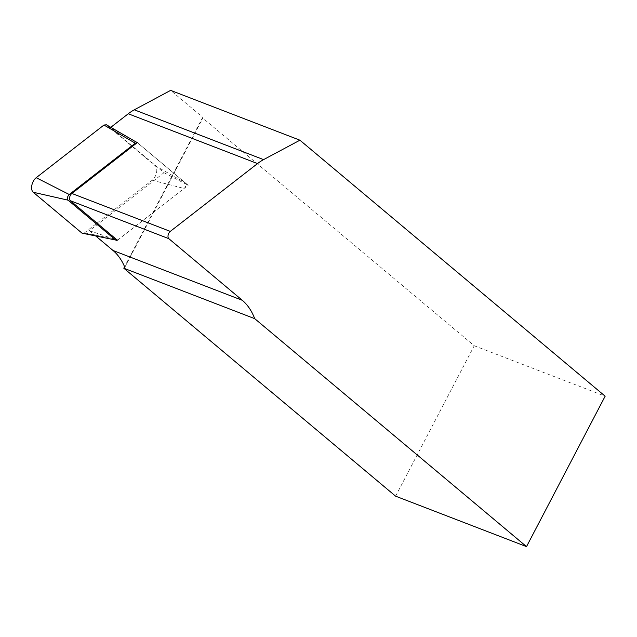 <?xml version="1.0" encoding="UTF-8"?>
<svg xmlns="http://www.w3.org/2000/svg" width="637" height="637" viewBox="0 0 637 637"><rect width="100%" height="100%" fill="white"/><g stroke="black" fill="none" stroke-linecap="round" stroke-linejoin="round"><path stroke-width="0.48" stroke-dasharray="3.19 2.39" d="M84.426 232.895L152.187 180.231A8.592 4.969 -68.9 0 0 156.527 172.675A8.592 4.969 -68.9 0 0 155.141 165.692L106.387 124.796L137.719 142.943L185.224 182.787A3.36 1.943 -68.9 0 1 185.765 185.518A3.36 1.943 -68.9 0 1 184.069 188.472L118.052 239.783L84.426 232.895L82.635 233.46M117.407 240.181L118.052 239.783M95.98 236.192L89.411 230.682L164.004 172.715L110.336 127.695L110.806 127.328M124.836 267.309L203.099 117.606L170.636 90.382M89.411 230.682L117.367 240.197M134.256 140.912L110.336 127.695M395.601 496.167L474.239 345.756L202.447 117.805L124.589 266.736M474.239 345.756L605.15 396.198M202.447 117.805L203.099 117.606M117.471 240.229L188.186 185.271L137.305 142.592M164.004 172.715L188.186 185.271M155.141 165.692L185.224 182.787M152.187 180.231L184.069 188.472"/><path stroke-width="0.96" d="M115.615 240.03L81.99 233.142L115.615 240.03L68.111 200.185A3.36 1.943 111.1 0 1 67.57 197.454A3.36 1.943 111.1 0 1 69.266 194.5L135.283 143.19L103.95 125.043L106.387 124.796M81.99 233.142L33.235 192.255L68.111 200.185M103.95 125.043L36.19 177.707A8.592 4.969 111.1 0 0 31.85 185.263A8.592 4.969 111.1 0 0 33.235 192.255M116.26 240.34L117.407 240.181M106.172 124.645L137.242 142.64L135.283 143.19M110.806 127.328L128.252 113.768A53.723 31.046 -68.9 0 1 134.296 109.811L170.636 90.382L299.916 140.196L263.575 159.624A53.723 31.046 111.1 0 0 257.531 163.582L170.286 231.39A4.3 2.484 111.1 0 0 168.12 235.172A4.3 2.484 111.1 0 0 168.813 238.66L242.299 300.298A91.322 52.775 -68.9 0 1 254.728 318.667L526.512 546.618L395.601 496.167L123.809 268.217L124.836 267.309A91.322 52.775 111.1 0 0 113.02 250.484L95.98 236.192M117.367 240.197L70.381 200.735A4.3 2.484 -68.9 0 1 69.688 197.239A4.3 2.484 -68.9 0 1 71.862 193.465L137.305 142.592L134.256 140.912M299.916 140.196L605.15 396.198L526.512 546.618M124.589 266.736L123.809 268.217L254.728 318.667M36.19 177.707L69.266 194.5M242.299 300.298L113.02 250.484M168.813 238.66L70.381 200.735M170.286 231.39L71.862 193.465M257.531 163.582L128.252 113.768M263.575 159.624L134.296 109.811"/></g></svg>
